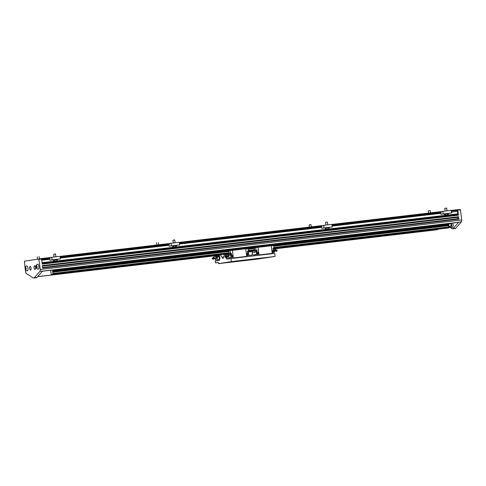 <?xml version="1.0" encoding="UTF-8"?>
<svg xmlns="http://www.w3.org/2000/svg" width="486" height="486" viewBox="0 0 486 486"><rect width="100%" height="100%" fill="white"/><g stroke="black" fill="none" stroke-linecap="round" stroke-linejoin="round"><path stroke-width="0.73" d="M273.393 248.425L448.997 227.879L273.326 248.577A0.929 0.346 83.3 0 1 273.527 248.316L273.017 248.358L273.241 250.199L274.14 250.096L274.402 252.24L272.178 252.501M53.035 274.304L229.289 253.601L51.291 274.657L50.696 270.252L52.524 269.967L53.01 274.39L229.27 253.686M247.793 251.426L254.889 250.594L254.457 247.544L255.016 247.459L448.614 224.811L449.015 227.794M247.751 251.517L254.889 250.594M273.351 248.51L448.997 227.879M53.01 274.39L51.291 274.657M246.609 255.709L248.777 255.375L248.546 253.103L247.647 253.206L247.423 251.365L247.927 251.323A0.929 0.346 -96.7 0 0 247.726 251.59L254.864 250.679M52.524 269.967L448.511 223.457L448.614 224.811M52.609 272.209L228.863 251.505L229.289 253.601M248.073 249.251L254.464 248.498M273.667 246.244L448.59 225.698M52.658 270.228L448.645 223.718M457.302 222.442L448.548 223.53L456.609 222.582M25.059 267.774L24.391 261.231L38.807 258.995L40.229 269.475A1.901 0.717 83.3 0 1 39.955 271.346L42.58 271.036L36.869 277.47A4.161 1.567 83.3 0 1 36.401 277.737L33.777 278.047A4.161 1.567 83.3 0 1 33.303 277.925L26.256 273.472A1.901 0.717 83.3 0 1 25.545 271.753L25.26 269.444M452.727 223.038A2.612 0.984 83.3 0 1 453.11 224.568A2.612 0.984 83.3 0 1 452.448 227.314L451.02 227.484A2.612 0.984 83.3 0 1 449.987 226.172M448.693 226.543L452.15 228.724A4.161 1.567 -96.7 0 0 452.624 228.851A4.161 1.567 -96.7 0 0 453.092 228.578L458.802 222.151A1.901 0.717 83.3 0 1 458.602 222.272L448.517 223.475L458.164 222.339M452.624 228.851L455.248 228.542A4.161 1.567 -96.7 0 0 455.722 228.274L461.427 221.841A1.901 0.717 -96.7 0 0 461.7 219.97L460.455 209.824L460.278 209.49L457.776 209.782L460.278 209.49M458.104 214.539L42.142 263.394L458.098 214.539L458.45 215.207L457.861 210.365L457.356 211.404L457.982 214.551M50.058 258.266L41.638 259.257L42.227 264.092L458.45 215.207M458.814 218.9L42.683 267.774L458.93 219.119L458.638 216.713L42.446 265.848L458.401 216.993M458.638 216.713L42.416 265.599L42.707 268.011L458.93 219.119M457.684 209.673L451.172 210.438L457.684 209.673L457.83 210.128L460.455 209.824M39.044 258.965L41.462 258.558L41.608 259.02L41.432 258.686L38.807 258.995L41.432 258.686M457.697 217.072L457.915 219.004M26.924 260.836L29.36 260.46M451.306 223.208A2.612 0.984 83.3 0 1 451.688 224.739A2.612 0.984 83.3 0 1 451.02 227.484M449.708 223.809A2.612 0.984 83.3 0 1 449.757 223.39M448.675 223.931L450.577 223.706A1.191 0.45 83.3 0 1 451.16 224.818A1.191 0.45 83.3 0 1 450.856 226.069L448.669 226.324M36.116 266.352L36.669 267.932L36.827 266.243L36.401 265.751L36.116 266.352L36.827 266.267M36.25 267.44L36.942 267.361M36.007 266.923A1.428 0.535 -96.7 0 0 36.347 268.011A1.428 0.535 -96.7 0 0 37.045 267.75A1.428 0.535 -96.7 0 0 36.821 265.842A1.428 0.535 -96.7 0 0 36.086 265.751A1.428 0.535 -96.7 0 0 36.007 266.923M36.086 265.751A2.558 2.558 0 0 1 37.61 264.214A2.497 0.942 83.3 0 1 37.677 264.196A2.497 0.942 83.3 0 1 38.923 266.656A2.497 0.942 83.3 0 1 38.187 269.153A2.558 2.558 0 0 1 36.347 268.011M25.132 267.452A2.558 2.558 0 0 1 26.657 265.915A2.497 0.942 83.3 0 1 26.73 265.897A2.497 0.942 83.3 0 1 27.975 268.357A2.497 0.942 83.3 0 1 27.24 270.848A2.558 2.558 0 0 1 25.4 269.706A1.428 0.535 -96.7 0 0 26.092 269.451A1.428 0.535 -96.7 0 0 25.867 267.537A1.428 0.535 -96.7 0 0 25.132 267.452A1.428 0.535 -96.7 0 0 25.059 268.624A1.428 0.535 -96.7 0 0 25.4 269.706M35.49 267.446A1.901 0.717 -96.7 0 0 34.561 265.666A1.901 0.717 -96.7 0 0 34.069 267.634A1.901 0.717 -96.7 0 0 35.004 269.444A1.901 0.717 -96.7 0 0 35.49 267.446M29.616 268.357A1.901 0.717 83.3 0 1 30.102 266.358A1.901 0.717 83.3 0 1 31.037 268.163A1.901 0.717 83.3 0 1 30.545 270.137A1.901 0.717 83.3 0 1 29.616 268.357M39.955 271.346L34.245 277.773A4.161 1.567 83.3 0 1 33.777 278.047M53.436 274.408A3.208 1.209 83.3 0 1 52.919 274.845L37.604 276.643M39.767 276.388L41.328 276.206M274.529 248.868L435.778 229.933L437.503 229.665L437.485 229.295M53.187 274.724L217.758 255.107M273.679 248.826L437.522 229.58M52.998 274.827L217.795 255.387M274.353 248.826L437.503 229.665M39.797 276.443L217.771 255.472M448.651 224.356A1.191 0.45 83.3 0 1 448.839 225.091A1.191 0.45 83.3 0 1 448.663 226.269M461.226 216.1A1.428 0.535 83.3 0 1 461.427 216.914A1.428 0.535 83.3 0 1 461.427 217.764M448.596 224.575A1.094 0.413 83.3 0 1 448.718 225.109A1.094 0.413 83.3 0 1 448.639 226.063M25.169 268.053L25.722 269.633L25.873 267.944L25.454 267.452L25.169 268.053L25.88 267.968M25.302 269.141L25.995 269.062M219.405 254.913L219.915 259.056L219.362 259.141L219.508 260.32L215.268 260.976L215.498 262.865L218.329 262.428L218.469 263.606L231.385 261.602L275.137 256.462L256.116 259.293L218.913 263.552M225.972 257.319L226.069 258.096L226.616 258.011L226.762 259.196L231.008 258.534L231.385 261.602M225.662 254.779L225.115 254.761L225.054 254.245M220.62 254.767A5.729 2.157 -96.7 0 0 222.011 257.137A1.901 0.717 -96.7 0 0 222.837 258.358A1.901 0.717 -96.7 0 0 222.849 258.358L223.074 258.321A1.901 0.717 -96.7 0 0 223.59 256.894A5.729 2.157 -96.7 0 0 224.344 254.33M222.011 257.137L223.59 256.954M231.008 258.534L274.76 253.394L275.137 256.462M252.592 251.141L252.301 251.529L248.152 252.034M226.689 256.833L226.616 258.011M252.507 251.025A0.929 0.346 -96.7 0 1 252.787 251.797A0.929 0.346 -96.7 0 1 252.55 252.769L252.161 252.829L252.428 254.98L247.817 255.521M254.348 258.941L252.526 259.16L254.348 258.941M250.405 259.403L252.228 259.184L250.405 259.403M240.37 261.11L238.553 261.328L240.37 261.11M236.433 261.571L238.255 261.353L236.433 261.571M263.886 257.963L261.614 258.236L263.886 257.963M233.262 261.559L235.534 261.286L233.262 261.559M257.519 258.947L255.247 259.22L257.519 258.947M226.889 262.549L229.167 262.276L226.889 262.549M260.49 258.479L258.667 258.698L260.49 258.479M230.291 262.027L232.114 261.808L230.291 262.027M218.469 263.606L221.185 263.303L218.925 263.661M218.342 262.531L215.498 262.865M219.38 259.263L215.389 259.882L219.393 259.348M217.576 259.627L217.771 260.587M218.755 260.435L219.459 260.302L218.749 260.411M215.189 258.619L215.389 259.882L217.685 259.609M216.003 258.37A1.306 0.492 -96.7 0 0 216.27 258.503A1.306 0.492 -96.7 0 0 216.61 257.793L216.78 257.106L216.337 255.855L215.948 255.909A1.306 0.492 -96.7 0 0 215.656 256.322A1.306 0.492 -96.7 0 0 215.65 256.359A0.929 0.346 -96.7 0 0 215.413 255.812M219.435 259.129L219.174 256.985L219.654 256.93M218.949 255.144L219.429 255.101L218.925 254.968M218.56 255.205A0.929 0.346 -96.7 0 0 218.323 256.183A0.929 0.346 -96.7 0 0 218.779 257.045A0.929 0.346 -96.7 0 0 218.785 257.045L219.174 256.985M219.599 256.487L218.615 256.487L219.49 256.723M218.712 255.429L218.536 255.806L218.712 255.429L219.484 255.551M218.572 255.624L218.7 256.644M218.973 255.739L219.496 255.672L218.967 256.086L218.973 255.739M219.581 256.359L219.058 256.42L219.581 256.353M219.058 256.42L218.967 256.086L219.058 256.42M217.546 257.975L217.54 258.017A1.306 0.492 -96.7 0 0 217.546 257.975A1.306 0.492 -96.7 0 0 217.594 257.677A1.306 0.492 -96.7 0 0 217.436 256.377A1.306 0.492 -96.7 0 0 217.333 256.128A1.306 0.492 -96.7 0 0 217.321 256.116L217.315 256.098M216.337 255.855L217.108 255.764L217.594 257.677L217.43 258.358L216.094 258.534L217.43 258.358L217.594 257.677M217.108 255.764L217.436 256.377M216.78 257.106L217.552 257.015M216.659 258.449L216.61 257.793A1.306 0.492 -96.7 0 0 216.452 256.493A1.306 0.492 -96.7 0 0 215.948 255.909L215.608 256.626L215.778 255.94M215.772 257.92L216.094 258.534M216.349 257.993A0.936 0.352 -96.7 0 0 216.416 257.112A0.936 0.352 -96.7 0 0 216.112 256.341A0.936 0.352 -96.7 0 0 215.802 256.432A1.306 1.039 25.6 0 0 214.32 257.908A1.306 1.039 25.6 0 0 216.349 257.993A0.936 0.352 -96.7 0 1 216.313 258.054L216.313 258.054A1.306 1.306 0 0 1 214.399 258.315L214.435 258.345M214.569 258.121L213.998 257.325M216.355 257.987A1.306 1.306 0 0 1 214.618 258.461A1.306 1.306 0 0 1 214.053 256.748A1.306 1.306 0 0 0 213.937 257.489L214.399 258.315M215.802 256.432A0.936 0.352 -96.7 0 0 215.827 257.726A0.936 0.352 -96.7 0 0 216.221 258.133M218.882 256.098L218.791 256.474L218.882 256.098M215.498 255.934L215.644 256.602M215.584 256.329L215.249 256.14M229.264 258.807L229.07 257.841M254.828 255.733L254.67 254.834M230.668 255.199L230.279 255.259A0.929 0.346 83.3 0 1 229.823 254.397A0.929 0.346 83.3 0 1 230.054 253.419L231.342 253.255L231.567 255.095L230.668 255.199L230.905 257.471L226.889 258.096L233.201 257.203L232.417 250.211L233.335 258.26M230.249 258.625L230.959 258.54L230.249 258.649M232.381 258.37L231.67 258.455M232.344 250.217L230.048 250.49L232.344 250.217M226.828 257.987L229.185 257.829M52.628 271.322L229.416 250.466L230.103 250.6L230.443 253.358M228.882 250.624L228.863 251.505M228.827 254.342L228.815 254.318A1.306 0.492 83.3 0 1 228.827 254.342A1.306 0.492 83.3 0 1 228.936 254.591A1.306 0.492 83.3 0 1 229.094 255.891A1.306 0.492 83.3 0 1 229.046 256.189A1.306 0.492 83.3 0 1 229.04 256.207M228.936 254.591L229.094 255.891M227.235 254.318A1.306 0.492 83.3 0 1 227.448 254.123A1.306 0.492 83.3 0 1 227.952 254.707A1.306 0.492 83.3 0 1 228.11 256.007A1.306 0.492 83.3 0 1 227.77 256.723L228.924 256.572L227.77 256.723A1.306 0.492 83.3 0 1 227.503 256.584M227.594 256.754L227.266 256.14M227.108 254.84L227.278 254.154L227.837 254.069L228.153 256.663M227.527 254.5A0.936 0.352 83.3 0 1 227.606 254.555A0.936 0.352 83.3 0 1 227.648 254.591A0.936 0.352 83.3 0 1 227.928 255.849A0.936 0.352 83.3 0 1 227.806 256.268A1.306 1.306 0 0 1 226.616 256.827M227.837 254.069L228.608 253.978M228.274 255.326L229.046 255.235M226.525 256.918L226.956 255.812L226.008 255.35L225.279 255.849L225.972 255.648L226.591 256.189L226.525 256.918L225.838 257.112M226.33 255.278L225.972 255.648M226.19 256.511A0.565 0.474 -135.9 0 0 225.765 256.098M225.158 256.304L225.279 255.849M225.413 257.319A0.735 0.614 -135.9 0 0 225.723 256.079A0.735 0.614 -135.9 0 0 224.982 256.9M226.002 256.954A0.565 0.474 -135.9 0 0 224.957 256.681A0.565 0.474 -135.9 0 0 226.002 256.954M226.956 255.812L226.591 256.189M227.606 254.555L227.606 254.555A1.306 1.306 0 0 0 225.437 255.685M231.342 253.255L230.953 253.315A0.929 0.346 -96.7 0 0 230.814 253.431A0.832 0.316 -96.7 0 0 230.71 253.51A0.832 0.316 -96.7 0 0 230.698 253.522L230.692 253.534A0.808 0.304 -96.7 0 0 230.662 253.595M230.899 253.443A0.832 0.316 83.3 0 1 230.965 253.413A0.832 0.316 83.3 0 1 231.372 254.19A0.832 0.316 83.3 0 1 231.16 255.065A0.832 0.316 83.3 0 1 231.087 255.047M232.247 256.669A0.668 0.62 -98.8 0 1 232.065 255.35A0.668 0.62 -98.8 0 1 232.776 255.922A0.668 0.62 -98.8 0 1 232.247 256.669M230.874 255.01A0.832 0.316 -96.7 0 0 230.886 255.022A0.832 0.316 -96.7 0 0 231.02 255.077A0.832 0.316 -96.7 0 0 231.233 254.202A0.832 0.316 -96.7 0 0 230.826 253.425L230.965 253.413M230.82 254.956A0.808 0.304 -96.7 0 0 230.862 255.004A0.808 0.304 -96.7 0 0 231.202 254.208A0.808 0.304 -96.7 0 0 230.692 253.534M231.895 255.405A0.668 0.62 -98.8 0 1 232.089 256.663M230.984 254.937L230.376 255.01L230.984 254.937L231.081 253.88L230.212 253.643L230.03 254.02L230.212 253.643M230.558 254.634L231.166 254.561L230.467 254.3L230.558 254.634M230.194 254.858L230.072 253.838M230.473 253.953L231.081 253.88L230.291 253.807L230.467 254.3L230.473 253.953M230.109 254.354L230.2 253.978L230.109 254.354M254.482 247.617L229.416 250.466M232.472 250.32L247.982 248.498L245.752 248.765L246.688 256.395L233.408 257.951M248.316 251.262L247.982 248.498M247.204 253.571A0.668 0.62 -98.8 0 1 247.386 254.889A0.668 0.62 -98.8 0 1 246.675 254.312A0.668 0.62 -98.8 0 1 247.204 253.571M247.01 253.631A0.668 0.62 -98.8 0 1 247.204 254.889M247.471 251.797A0.832 0.316 83.3 0 1 247.599 252.283A0.832 0.316 83.3 0 1 247.593 252.787M247.471 251.766A0.808 0.304 83.3 0 1 247.611 252.283A0.808 0.304 83.3 0 1 247.599 252.823M247.453 251.62L248.097 251.882L247.538 251.948L248.097 251.882L248.182 252.562L247.623 252.629L248.182 252.562L247.617 252.981L248 252.939M248.17 252.653L248.067 251.797M232.375 258.321L231.664 258.406M247.921 248.389L232.411 250.211M246.688 256.395L246.615 256.699M272.288 253.388L259.008 254.943L258.011 247.204L271.291 245.643L272.215 253.692M274.402 252.24L272.203 252.702M273.916 248.255L273.521 245.381L271.303 245.643L273.521 245.381M272.962 251.888A0.668 0.62 81.2 0 0 273.49 251.141A0.668 0.62 81.2 0 0 272.78 250.569A0.668 0.62 81.2 0 0 272.962 251.888M273.193 249.78A0.832 0.316 -96.7 0 0 273.193 249.275A0.832 0.316 -96.7 0 0 273.071 248.789M273.199 249.816A0.808 0.304 -96.7 0 0 273.205 249.275A0.808 0.304 -96.7 0 0 273.065 248.759M272.804 251.882A0.668 0.62 81.2 0 0 272.61 250.624M273.387 249.373L273.503 250.011M273.709 248.899A1.306 1.057 -40.6 0 1 274.912 249.13A1.306 1.306 0 0 1 275.161 249.555A1.306 1.306 0 0 0 274.912 249.13M274.736 250.831L275.04 249.64M276.242 249.859L275.696 250.418L275.872 251.238L274.748 250.922L275.119 249.543L276.242 249.859M276.321 251.183L276.601 250.102M276.856 251.323L276.419 250.989L276.923 250.017L276.856 251.323L277.135 250.241M274.912 249.853L275.119 249.543M274.815 250.193L275.696 250.418M275.872 251.238L274.748 250.922L274.724 250.539M273.6 249.932L273.217 249.974L273.733 249.737L273.691 248.875L273.047 248.613M273.776 249.555L273.217 249.622L273.733 249.737M273.661 248.789L273.764 249.658M255.879 252.252L257.161 252.088L256.936 250.247L255.654 250.418A0.929 0.346 -96.7 0 0 255.417 251.39A0.929 0.346 -96.7 0 0 255.873 252.258A0.929 0.346 -96.7 0 0 255.879 252.252M256.043 250.357L255.703 247.593L257.999 247.325L258.795 254.196L252.428 254.98M255.016 247.459L255.703 247.593M254.779 254.822L258.795 254.196M256.268 252.198L256.499 254.47M254.439 252.264L254.111 251.639L253.941 252.337L254.269 252.963L254.439 252.264M256.298 250.521A0.832 0.316 83.3 0 1 256.304 250.509A0.832 0.316 83.3 0 1 256.42 250.418A0.929 0.346 83.3 0 1 256.547 250.308L256.936 250.247M257.683 252.337A0.668 0.62 81.2 0 0 257.155 253.085A0.668 0.62 81.2 0 0 257.866 253.656A0.668 0.62 81.2 0 0 257.683 252.337M257.683 253.656A0.668 0.62 81.2 0 0 257.489 252.398M271.291 245.643L257.999 247.325M252.562 251.317L252.69 252.337L252.562 251.317M252.301 251.529L252.483 251.159M252.471 252.368L252.313 251.426M252.647 251.821L252.556 252.198L252.647 251.821M256.687 252.04A0.832 0.316 -96.7 0 0 256.76 252.058A0.832 0.316 -96.7 0 0 256.973 251.183A0.832 0.316 -96.7 0 0 256.565 250.405A0.832 0.316 -96.7 0 0 256.499 250.436M256.565 250.405L256.42 250.418A0.832 0.316 83.3 0 1 256.827 251.201A0.832 0.316 83.3 0 1 256.614 252.07L256.76 252.058M256.256 250.588A0.808 0.304 83.3 0 1 256.286 250.527A0.808 0.304 83.3 0 1 256.796 251.201A0.808 0.304 83.3 0 1 256.784 251.76A0.808 0.304 83.3 0 1 256.462 251.997M255.806 250.642L256.414 250.569L256.76 251.554L256.584 251.93L255.794 251.851L256.061 251.292L256.76 251.554L255.976 252.003L256.584 251.93M256.675 250.873L256.067 250.946L256.675 250.873M255.891 250.8L256.061 251.292L255.891 250.8M255.666 250.831L255.794 251.851M255.976 251.305L255.885 251.681L255.976 251.305M257.258 255.399L257.969 255.314L257.264 255.448M256.553 255.533L255.861 255.612M259.008 254.943L258.935 255.253M218.335 262.483L218.02 262.513L218.329 262.464M218.238 262.525L216.871 262.689L218.238 262.525M213.968 257.197L212.959 257.756L213.931 257.216L214.618 258.467M213.755 257.319L214.66 258.443M214.448 258.564L213.652 259.008L212.88 258.212L213.172 257.635M212.71 258.072L213.251 259.044M213.998 257.999L213.196 258.443M212.68 258.066L212.376 258.479L213.032 259.354L213.239 259.074M212.333 258.096L212.218 258.661L213.032 259.354M57.342 259.652L53.253 260.144L57.342 259.652M49.7 258.631L50.088 258.503L50.003 257.793L51.783 257.276L52.105 259.87L49.894 260.217L49.7 258.631M56.194 261.031L53.776 261.353L57.281 260.915L56.194 261.031L56.036 259.779M173.004 247.319L57.281 260.909L57.129 259.664M55.386 253.899L53.727 254.245L54.061 257.009M55.544 254.026L53.727 254.245M57.463 259.324L60.416 258.892L60.1 256.298L51.783 257.276M53.211 259.822L49.894 260.217M57.5 259.621L57.457 259.269L53.205 259.785L53.253 260.144M60.416 258.892L52.105 259.87M53.776 261.353L53.618 260.101M54.438 261.249L54.286 259.998M176.576 245.643L172.481 246.135L176.576 245.643M168.934 244.628L169.322 244.494L169.231 243.79L171.017 243.273L171.339 245.867L169.128 246.208L168.934 244.628M175.428 247.022L173.01 247.344L176.515 246.906L175.428 247.022L175.27 245.776M325.602 229.398L176.515 246.906L176.363 245.661M174.62 239.89L172.955 240.242L173.295 243.006M174.778 240.023L172.955 240.242M176.697 245.321L179.65 244.889L179.334 242.295L171.017 243.273M172.445 245.819L169.128 246.208M176.734 245.618L176.685 245.26L172.439 245.782L172.481 246.135M179.65 244.889L171.339 245.867M173.01 247.344L172.852 246.092M173.672 247.24L173.52 245.995M444.836 215.42L448.347 214.982L444.836 215.42L444.684 214.168L444.313 214.211L448.195 213.749M444.684 214.168L448.189 213.731L448.347 214.982M440.778 212.625L440.954 214.283L443.165 213.937L442.849 211.343L441.063 211.86L441.148 212.57L440.778 212.625M445.504 215.316L445.346 214.065M447.254 215.098L447.102 213.846M446.677 208.081L444.787 208.312L446.677 208.081L447.017 210.851M444.313 214.211L444.423 213.828L448.517 213.336L448.56 213.688M440.954 214.283L444.277 213.895M448.523 213.39L451.482 212.965L451.16 210.365L442.849 211.343M443.165 213.937L451.482 212.965M325.602 229.422L329.113 228.985L325.602 229.422L325.45 228.171L325.079 228.213L328.961 227.752M325.45 228.171L328.961 227.734L329.113 228.985L444.836 215.389M321.544 226.628L321.72 228.286L323.931 227.946L323.615 225.346L321.829 225.862L321.914 226.573L321.544 226.628L179.456 243.322M326.27 229.319L326.112 228.068M328.02 229.1L327.868 227.849M327.442 222.084L325.553 222.315L327.442 222.084L327.783 224.86M325.079 228.213L325.195 227.831L329.283 227.339L329.326 227.691M321.72 228.286L325.043 227.898M329.289 227.399L332.248 226.968L331.926 224.374L323.615 225.346M323.931 227.946L332.248 226.968M39.445 258.874L39.093 256.584M158.667 244.792L158.327 242.575M428.336 210.869L430.225 210.632L428.336 210.869L428.609 213.087M309.102 224.872L310.991 224.641L309.102 224.872L309.375 227.09M52.992 273.995L229.252 253.291M248.291 251.055L254.846 250.284M273.891 248.048L448.979 227.484M52.968 273.928L229.222 253.224M248.285 250.989L254.822 250.223M273.879 247.982L448.949 227.418M52.761 273.478L229.021 252.775M248.225 250.521L254.615 249.768M273.825 247.514L448.748 226.968M52.701 271.759L228.955 251.055M248.018 248.82L254.555 248.048M273.612 245.813L448.681 225.249M52.713 271.686L228.967 250.983M248.012 248.747L254.567 247.975M273.606 245.74L448.7 225.176M52.682 271.474L228.942 250.77M247.982 248.534L254.536 247.763M273.582 245.527L448.669 224.957M52.664 271.388L228.918 250.685M247.969 248.449L254.518 247.678M273.563 245.442L448.645 224.878M52.603 271.121L448.59 224.611M52.707 270.69L448.693 224.18M52.707 270.605L448.693 224.095M42.434 271.206L51.158 270.18M42.41 271.237L50.696 270.259L42.41 271.237M448.535 223.505L457.265 222.485M42.464 271.17L52.063 270.04L42.464 271.17M42.482 271.152L52.494 269.973M461.427 221.841L458.802 222.151M40.229 269.475L461.7 219.97M448.511 223.457L458.602 222.272M60.191 257.076L169.292 244.258M179.425 243.073L321.89 226.336M332.023 225.146L441.124 212.333M451.257 211.143L457.861 210.365M41.577 258.783L50.003 257.793M60.136 256.602L169.231 243.79M179.37 242.599L321.829 225.862M331.962 224.678L441.063 211.86M451.196 210.669L457.8 209.897M38.983 259.33L41.608 259.02M42.647 267.513L457.848 218.749M42.482 266.17L457.684 217.406M42.446 265.842L458.577 216.963M42.057 262.701L53.77 261.322M448.347 214.976L457.66 213.883M41.753 260.223L49.779 259.281M60.313 258.042L169.013 245.272M179.547 244.039L321.604 227.351M332.145 226.112L440.838 213.348M451.373 212.109L457.356 211.404M49.997 258.516L41.662 259.494L49.736 258.558M60.221 257.325L168.964 244.549M441.063 212.582L332.053 225.389L440.796 212.625M60.221 257.313L169.231 244.513M179.456 243.31L321.829 226.585M41.462 258.558L51.437 257.386L41.462 258.558M60.106 256.371L170.671 243.383L60.106 256.371M179.34 242.368L323.269 225.461L179.34 242.368M331.938 224.441L442.503 211.459L331.938 224.441M455.722 228.274L453.092 228.578M34.245 277.773L36.869 277.47M216.234 258.157A0.954 0.358 -96.7 0 0 216.392 257.999A0.954 0.358 -96.7 0 0 216.398 256.815A0.954 0.358 -96.7 0 0 215.924 256.292M230.905 257.471L233.201 257.203M227.509 254.476A0.954 0.358 83.3 0 1 227.685 254.573A0.954 0.358 83.3 0 1 227.977 255.849A0.954 0.358 83.3 0 1 227.734 256.371M227.648 254.591A1.306 1.057 139.4 0 0 226.84 254.366M230.103 250.6L232.405 250.333M230.953 253.315L230.054 253.419M230.935 257.349L233.231 257.076M247.423 251.384L247.927 251.323M248.808 255.247L246.584 255.508M248.777 255.375L246.596 255.63M274.377 252.368L272.19 252.623M273.575 245.497L258.072 247.313M273.023 248.376L273.527 248.316M256.547 250.308L255.654 250.418M256.529 254.342L258.825 254.075M245.697 248.65L232.417 250.211M274.28 251.238A1.306 1.306 0 0 0 274.803 250.946A1.306 1.306 0 0 1 274.28 251.238M276.291 251.189L275.981 251.256M213.208 259.074L213.548 259.062M55.447 253.886L55.951 256.784M174.681 239.877L175.185 242.781M444.787 208.312L445.127 211.076M325.553 222.321L325.893 225.079M37.276 256.802L37.568 259.184M156.51 242.793L156.784 245.017M430.225 210.632L430.499 212.868M310.991 224.641L311.265 226.871"/></g></svg>
